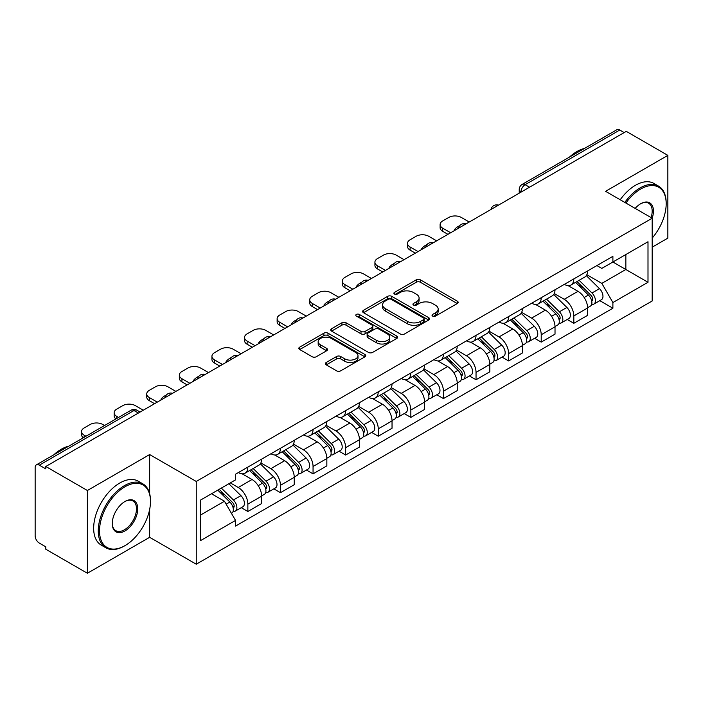 <?xml version="1.0" encoding="UTF-8"?>
<svg xmlns="http://www.w3.org/2000/svg" width="703" height="703" viewBox="0 0 703 703"><rect width="100%" height="100%" fill="white"/><g stroke="black" fill="none" stroke-linecap="round" stroke-linejoin="round"><path stroke-width="1.05" d="M432.635 316.095A2.03 1.169 0 0 0 435.5 316.095L457.293 303.511A2.9 1.678 0 0 0 458.145 302.325A2.9 1.678 0 0 0 457.293 301.148L420.376 279.829A2.9 1.678 0 0 0 416.273 279.829L394.48 292.413A2.03 1.169 0 0 0 393.891 293.239A2.03 1.169 0 0 0 394.48 294.065A2.03 1.169 0 0 0 397.353 294.065L400.174 292.439A9.28 5.36 0 0 1 413.302 292.439L416.378 294.214A9.28 5.36 0 0 1 419.093 298.002A9.28 5.36 0 0 1 416.378 301.798L413.557 303.424A2.03 1.169 0 0 0 412.96 304.25A2.03 1.169 0 0 0 413.557 305.084A2.03 1.169 0 0 0 416.431 305.084L419.252 303.45A9.28 5.36 0 0 1 432.371 303.45L435.447 305.225A9.28 5.36 0 0 1 438.171 309.021A9.28 5.36 0 0 1 435.447 312.809L432.635 314.434A2.03 1.169 0 0 0 432.037 315.26A2.03 1.169 0 0 0 432.635 316.095L432.635 314.434M326.236 362.484A2.9 1.678 0 0 0 325.384 363.662A2.9 1.678 0 0 0 326.236 364.848L336.596 370.833A2.9 1.678 0 0 0 340.7 370.833L364.901 356.86A2.9 1.678 0 0 0 365.745 355.674A2.9 1.678 0 0 0 364.901 354.488L327.976 333.178A2.9 1.678 0 0 0 323.881 333.178L299.68 347.15A2.9 1.678 0 0 0 298.828 348.328A2.9 1.678 0 0 0 299.68 349.514L312.185 356.737A2.9 1.678 0 0 0 316.288 356.737L326.649 350.762A2.9 1.678 0 0 0 327.493 349.576A2.9 1.678 0 0 0 326.649 348.389L320.445 344.804A7.759 4.482 0 0 1 318.169 341.64A7.759 4.482 0 0 1 322.958 337.502A7.759 4.482 0 0 1 331.412 338.477L355.718 352.502A7.759 4.482 0 0 1 357.994 355.674A7.759 4.482 0 0 1 353.205 359.813A7.759 4.482 0 0 1 344.742 358.838L340.7 356.5A2.9 1.678 0 0 0 336.596 356.5L326.236 362.484L326.236 364.848M196.251 481.45L149.651 454.551L87.392 490.501L45.809 466.493L626.268 131.364L667.85 155.372L605.582 191.321L652.182 218.22L196.251 481.45L196.251 564.21L652.182 300.981L652.182 218.22A18.023 10.404 -60 0 0 640.688 203.747L640.688 203.747A18.023 10.404 -60 0 0 635.16 208.396M400.376 334.004A2.9 1.678 0 0 0 404.48 334.004L428.681 320.032A2.9 1.678 0 0 0 429.533 318.846A2.9 1.678 0 0 0 428.681 317.659L391.764 296.35A2.9 1.678 0 0 0 387.661 296.35L363.46 310.322A2.9 1.678 0 0 0 362.616 311.508A2.9 1.678 0 0 0 363.46 312.686L400.376 334.004M357.194 316.535A2.03 1.169 0 0 1 359.259 316.816L359.259 314.408L396.791 336.078A2.9 1.678 0 0 1 397.643 337.255A2.9 1.678 0 0 1 396.791 338.442L372.59 352.414A2.9 1.678 0 0 1 368.486 352.414L331.57 331.104L331.57 328.732A2.9 1.678 0 0 0 330.718 329.918A2.9 1.678 0 0 0 331.57 331.104M331.57 328.732L341.93 322.756A2.9 1.678 0 0 1 346.025 322.756L360.999 331.394A2.9 1.678 0 0 0 365.103 331.394L371.975 327.431A2.9 1.678 0 0 0 372.827 326.245A2.9 1.678 0 0 0 371.975 325.067L356.386 316.06A2.03 1.169 0 0 1 355.788 315.234A2.03 1.169 0 0 1 357.045 314.153A2.03 1.169 0 0 1 359.259 314.408M87.392 490.501L87.392 573.253L45.809 549.245L45.809 546.837L39.333 543.094A5.914 3.41 -120 0 1 35.15 535.862L35.15 467.574A5.914 3.41 -120 0 1 36.371 464.868L131.03 410.227A5.914 3.41 60 0 1 133.983 410.517L39.333 465.166A5.914 3.41 -120 0 0 36.371 464.868M652.182 247.175L667.85 238.132L667.85 155.372M87.392 573.253L149.651 537.303L196.251 564.21M45.809 466.493L45.809 468.901L39.333 465.166M529.526 187.218L525.141 184.687A5.914 3.41 60 0 0 522.18 184.397L616.839 129.747A5.914 3.41 60 0 1 619.791 130.037L525.141 184.687A5.914 3.41 120 0 0 520.958 191.928L520.958 192.165M624.176 132.568L619.791 130.037M573.824 278.906A13.594 7.847 60 0 1 571.003 285.005L584.799 277.044A13.594 7.847 -120 0 0 587.611 270.945M554.254 293.538L564.21 299.293A13.594 7.847 60 0 1 573.824 315.937L587.611 307.976A13.594 7.847 -120 0 0 577.998 291.332L568.129 285.629M587.611 307.976L587.611 315.339L573.824 323.301L567.207 319.478M571.003 285.005A13.594 7.847 60 0 1 564.316 284.39M573.824 315.937L573.824 323.301M541.222 297.721A13.594 7.847 60 0 1 538.41 303.828L552.198 295.858A13.594 7.847 -120 0 0 555.019 289.759M534.614 338.301L541.222 342.115L555.019 334.153L555.019 326.798A13.594 7.847 -120 0 0 545.405 310.146L535.537 304.452M538.41 303.828A13.594 7.847 60 0 1 531.723 303.213M521.652 312.36L531.617 318.108A13.594 7.847 60 0 1 541.222 334.76L541.222 342.115M508.629 316.543A13.594 7.847 60 0 1 505.817 322.642L519.605 314.68A13.594 7.847 -120 0 0 522.417 308.582M502.021 357.115L508.629 360.938L522.417 352.976L522.417 345.612A13.594 7.847 -120 0 0 512.812 328.969L502.935 323.266M505.817 322.642A13.594 7.847 60 0 1 499.121 322.027M489.06 331.175L499.016 336.93A13.594 7.847 60 0 1 508.629 353.574L508.629 360.938M476.036 335.357A13.594 7.847 60 0 1 473.216 341.465L487.012 333.503A13.594 7.847 -120 0 0 489.824 327.396M469.419 375.938L476.036 379.752L489.824 371.79L489.824 364.435A13.594 7.847 -120 0 0 480.211 347.783L470.342 342.089M473.216 341.465A13.594 7.847 60 0 1 466.528 340.85M456.458 349.997L466.423 355.744A13.594 7.847 60 0 1 476.036 372.397L476.036 379.752M443.435 354.18A13.594 7.847 60 0 1 440.623 360.279L454.41 352.317A13.594 7.847 -120 0 0 457.231 346.219M436.827 394.761L443.435 398.575L457.231 390.613L457.231 383.249A13.594 7.847 -120 0 0 447.618 366.606L437.749 360.903M440.623 360.279A13.594 7.847 60 0 1 433.927 359.672M423.865 368.82L433.83 374.567A13.594 7.847 60 0 1 443.435 391.219L443.435 398.575M410.842 373.003A13.594 7.847 60 0 1 408.03 379.102L421.818 371.14A13.594 7.847 -120 0 0 424.63 365.033M404.234 413.575L410.842 417.397L424.63 409.427L424.63 402.072A13.594 7.847 -120 0 0 415.025 385.429L405.148 379.725M408.03 379.102A13.594 7.847 60 0 1 401.334 378.486M391.272 387.634L401.228 393.39A13.594 7.847 60 0 1 410.842 410.034L410.842 417.397M378.249 391.817A13.594 7.847 60 0 1 375.428 397.916L389.225 389.954A13.594 7.847 -120 0 0 392.037 383.856M371.632 432.398L378.249 436.212L392.037 428.25L392.037 420.895A13.594 7.847 -120 0 0 382.423 404.243L372.555 398.548M375.428 397.916A13.594 7.847 60 0 1 368.741 397.309M358.671 406.457L368.636 412.204A13.594 7.847 60 0 1 378.249 428.856L378.249 436.212M345.648 410.64A13.594 7.847 60 0 1 342.836 416.738L356.623 408.777A13.594 7.847 -120 0 0 359.444 402.678M339.039 451.212L345.648 455.034L359.444 447.073L359.444 439.709A13.594 7.847 -120 0 0 349.83 423.065L339.953 417.362M342.836 416.738A13.594 7.847 60 0 1 336.139 416.123M326.078 425.271L336.034 431.027A13.594 7.847 60 0 1 345.648 447.67L345.648 455.034M313.055 429.454A13.594 7.847 60 0 1 310.234 435.561L324.03 427.6A13.594 7.847 -120 0 0 326.842 421.492M306.438 470.035L313.055 473.848L326.842 465.887L326.842 458.532A13.594 7.847 -120 0 0 317.229 441.879L307.36 436.185M310.234 435.561A13.594 7.847 60 0 1 303.547 434.946M293.485 444.094L303.441 449.841A13.594 7.847 60 0 1 313.055 466.493L313.055 473.848M280.453 448.277A13.594 7.847 60 0 1 277.641 454.375L291.429 446.414A13.594 7.847 -120 0 0 294.249 440.315M273.845 488.849L280.453 492.671L294.249 484.71L294.249 477.346A13.594 7.847 -120 0 0 284.636 460.702L274.768 454.999M277.641 454.375A13.594 7.847 60 0 1 270.954 453.76M260.883 462.917L270.848 468.664A13.594 7.847 60 0 1 280.453 485.307L280.453 492.671M247.86 467.091A13.594 7.847 60 0 1 245.048 473.198L258.836 465.237A13.594 7.847 -120 0 0 261.648 459.129M241.252 507.671L247.86 511.485L261.648 503.524L261.648 496.169A13.594 7.847 -120 0 0 252.043 479.516L242.166 473.822M245.048 473.198A13.594 7.847 60 0 1 238.352 472.583M230.312 482.899L238.247 487.487A13.594 7.847 60 0 1 247.86 504.13L247.86 511.485M596.909 265.576L601.821 268.405L647.999 241.744L625.855 254.53L625.855 269.495L601.821 283.371L586.847 274.724M200.425 515.106L224.459 501.239L235.531 520.413L200.425 540.686L200.425 500.149L235.531 479.885L235.531 474.209L612.893 256.34L612.893 262.017L647.999 282.281L612.893 302.545L601.821 283.371M647.999 241.744L647.999 282.281M235.531 520.413L235.531 526.09L612.893 308.222L612.893 302.545M149.651 454.551L149.651 493.664M149.651 509.438L149.651 537.303M224.459 501.239L211.506 493.752M599.808 300.664L612.893 308.222M433.443 316.376L435.447 315.216A9.28 5.36 0 0 0 438.171 311.429L438.171 309.021M419.093 298.002L419.093 300.418A9.28 5.36 0 0 1 416.378 304.206L414.366 305.366M457.258 303.538L420.376 282.246A2.9 1.678 0 0 0 416.273 282.246L395.297 294.355M428.645 320.05L391.764 298.757A2.9 1.678 0 0 0 387.661 298.757L363.504 312.712M423.558 319.672A2.03 1.169 0 0 0 424.146 318.846A2.03 1.169 0 0 0 423.558 318.02L391.149 299.311A2.03 1.169 0 0 0 388.276 299.311L385.306 301.025A9.28 5.36 0 0 0 382.59 304.812A9.28 5.36 0 0 0 385.306 308.599L407.459 321.394A9.28 5.36 0 0 0 420.579 321.394L423.558 319.672L423.558 322.088A2.03 1.169 0 0 0 424.146 321.262L424.146 318.846M382.59 304.812L382.59 307.229A9.28 5.36 0 0 0 385.306 311.016L385.306 308.599M423.558 322.088L420.579 323.802A9.28 5.36 0 0 1 407.459 323.802L385.306 311.016M331.605 331.122L341.93 325.164L341.93 322.756M372.827 326.245L372.827 328.661A2.9 1.678 0 0 1 371.975 329.848L365.103 333.811A2.9 1.678 0 0 1 360.999 333.811L346.025 325.164A2.9 1.678 0 0 0 341.93 325.164M359.259 316.816L396.756 338.468M376.536 340.366A7.759 4.482 0 0 0 384.989 341.342A7.759 4.482 0 0 0 389.778 337.203A7.759 4.482 0 0 0 387.511 334.03L378.943 329.092A2.9 1.678 0 0 0 374.848 329.092L367.977 333.055A2.9 1.678 0 0 0 367.124 334.241A2.9 1.678 0 0 0 367.977 335.428L376.536 340.366L376.536 342.783A7.759 4.482 0 0 0 384.989 343.749A7.759 4.482 0 0 0 389.778 339.611L389.778 337.203M367.124 334.241L367.124 336.649A2.9 1.678 0 0 0 367.977 337.835L367.977 335.428M376.536 342.783L367.977 337.835M357.994 355.674L357.994 358.082A7.759 4.482 0 0 1 353.205 362.221A7.759 4.482 0 0 1 344.742 361.254L340.7 358.917A2.9 1.678 0 0 0 336.596 358.917L326.271 364.875M318.169 341.64L318.169 344.057A7.759 4.482 0 0 0 320.445 347.22L320.445 344.804M326.605 350.779L320.445 347.22M364.857 356.878L327.976 335.586A2.9 1.678 0 0 0 323.881 335.586L299.715 349.54L299.68 347.15M575.572 282.369L588.42 295.032A7.39 4.262 60 0 1 590.371 306.113L587.611 307.703M455.034 230.224L454.323 229.811A18.471 10.659 -0 0 1 459.639 225.716M578.138 284.891L583.578 288.037M469.244 222.025L461.3 217.438A8.867 5.114 -0 0 0 448.769 217.438L442.705 220.935A8.867 5.114 -0 0 0 440.113 224.556A8.867 5.114 -0 0 0 442.705 228.176L450.649 232.763M577.005 281.543L591.065 295.418A3.55 2.047 60 0 1 591.996 300.735A3.55 2.047 60 0 1 591.671 300.858M579.131 280.312L591.97 292.984A7.39 4.262 60 0 1 593.921 304.056A7.39 4.262 60 0 1 591.689 304.294M586.311 275.638L599.492 288.643A7.39 4.262 60 0 1 601.443 299.715L593.921 304.056M447.925 234.327L442.705 231.313A8.867 5.114 180 0 1 440.113 227.693L440.113 224.556M542.98 301.183L555.818 313.854A7.39 4.262 60 0 1 557.769 324.927L555.019 326.517M422.441 249.047L421.721 248.634A18.471 10.659 -0 0 1 427.046 244.53M545.546 303.714L550.985 306.851M436.642 240.839L428.707 236.261A8.867 5.114 -0 0 0 416.167 236.261L410.113 239.758A8.867 5.114 -0 0 0 407.512 243.379A8.867 5.114 -0 0 0 410.113 246.999L418.048 251.577M544.403 300.366L558.463 314.232A3.55 2.047 60 0 1 559.403 319.549A3.55 2.047 60 0 1 559.078 319.68M546.53 299.135L559.377 311.807A7.39 4.262 60 0 1 561.319 322.879A7.39 4.262 60 0 1 559.096 323.116M553.718 294.46L566.899 307.457A7.39 4.262 60 0 1 568.841 318.538L561.319 322.879M415.332 253.15L410.113 250.127A8.867 5.114 180 0 1 407.512 246.516L407.512 243.379M510.387 320.006L523.225 332.677A7.39 4.262 60 0 1 525.176 343.749L522.417 345.34M389.84 267.861L389.128 267.456A18.471 10.659 -0 0 1 394.445 263.353M512.944 322.528L518.392 325.674M404.049 259.662L396.114 255.075A8.867 5.114 -0 0 0 383.574 255.075L377.511 258.572A8.867 5.114 -0 0 0 374.919 262.193A8.867 5.114 -0 0 0 377.511 265.813L385.455 270.4M511.81 319.18L525.87 333.055A3.55 2.047 60 0 1 526.802 338.371A3.55 2.047 60 0 1 526.485 338.503M513.937 317.958L526.775 330.621A7.39 4.262 60 0 1 528.726 341.702A7.39 4.262 60 0 1 526.494 341.939M521.125 313.283L534.298 326.28A7.39 4.262 60 0 1 536.248 337.352L528.726 341.702M382.74 271.964L377.511 268.95A8.867 5.114 180 0 1 374.919 265.33L374.919 262.193M652.182 238.106A36.055 20.818 120 0 0 666.18 203.747A36.055 20.818 120 0 0 640.688 189.028A36.055 20.818 120 0 0 625.89 203.044M624.809 202.42A36.934 21.327 -60 0 1 640.064 187.947A36.934 21.327 -60 0 1 658.526 186.11A36.934 21.327 -60 0 1 666.18 203.026L666.18 203.747M651.075 217.587A17.136 9.895 120 0 0 648.632 203.264A17.136 9.895 120 0 0 640.371 203.932M569.492 157.077A36.934 21.327 -60 0 1 576.961 151.514A36.934 21.327 -60 0 1 584.421 148.456M620.213 199.766A36.934 21.327 -60 0 1 635.459 185.284A36.934 21.327 -60 0 1 653.931 183.457L658.526 186.11M125.002 486.757A36.055 20.818 120 0 0 99.51 530.914A36.055 20.818 120 0 0 125.002 545.633L124.369 545.994A36.934 21.327 -60 0 1 105.907 547.822A36.934 21.327 -60 0 1 100.239 518.225A36.934 21.327 -60 0 1 124.369 485.676A36.934 21.327 -60 0 1 142.841 483.84A36.934 21.327 -60 0 1 150.486 500.756L150.486 501.476A36.055 20.818 120 0 0 125.002 486.757M125.002 501.476L125.002 501.476A18.023 10.404 -60 0 1 137.744 508.831A18.023 10.404 -60 0 1 125.002 530.914A18.023 10.404 -60 0 1 112.252 523.55A18.023 10.404 -60 0 1 125.002 501.476L125.002 501.476M112.26 523.181A17.136 9.895 120 0 0 115.802 530.677A17.136 9.895 120 0 0 124.369 529.825A17.136 9.895 120 0 0 135.565 514.719A17.136 9.895 120 0 0 132.937 500.993A17.136 9.895 120 0 0 124.677 501.661M53.806 454.806A36.934 21.327 -60 0 1 61.266 449.243A36.934 21.327 -60 0 1 68.736 446.185M105.907 547.822L101.302 545.168A36.934 21.327 -60 0 1 95.643 515.571A36.934 21.327 -60 0 1 119.774 483.023A36.934 21.327 -60 0 1 138.245 481.186L142.841 483.84M124.369 545.994L125.002 545.633A36.055 20.818 120 0 0 150.486 501.476M477.785 338.828L490.632 351.491A7.39 4.262 60 0 1 492.575 362.572L489.824 364.163M357.247 286.683L356.535 286.27A18.471 10.659 -0 0 1 361.852 282.167M480.351 341.35L485.791 344.496M371.456 278.485L363.513 273.898A8.867 5.114 -0 0 0 350.982 273.898L344.918 277.395A8.867 5.114 -0 0 0 342.326 281.015A8.867 5.114 -0 0 0 344.918 284.636L352.853 289.214M479.209 338.002L493.278 351.878A3.55 2.047 60 0 1 494.209 357.194A3.55 2.047 60 0 1 493.884 357.317M481.344 336.772L494.183 349.444A7.39 4.262 60 0 1 496.133 360.516A7.39 4.262 60 0 1 493.901 360.753M488.523 332.097L501.705 345.103A7.39 4.262 60 0 1 503.656 356.175L496.133 360.516M350.138 290.787L344.918 287.773A8.867 5.114 180 0 1 342.326 284.153L342.326 281.015M445.192 357.642L458.031 370.314A7.39 4.262 60 0 1 459.982 381.386L457.222 382.977M324.645 305.506L323.934 305.093A18.471 10.659 -0 0 1 329.259 300.989M447.749 360.173L453.198 363.31M338.855 297.299L330.92 292.712A8.867 5.114 -0 0 0 318.38 292.712L312.325 296.218A8.867 5.114 -0 0 0 309.724 299.829A8.867 5.114 -0 0 0 312.325 303.45L320.26 308.037M446.616 356.825L460.676 370.692A3.55 2.047 60 0 1 461.616 376.008A3.55 2.047 60 0 1 461.291 376.14M448.742 355.595L461.581 368.258A7.39 4.262 60 0 1 463.532 379.339A7.39 4.262 60 0 1 461.3 379.576M455.931 350.92L469.112 363.917A7.39 4.262 60 0 1 471.054 374.998L463.532 379.339M317.545 309.601L312.325 306.587A8.867 5.114 180 0 1 309.724 302.967L309.724 299.829M412.599 376.465L425.438 389.128A7.39 4.262 60 0 1 427.389 400.209L424.63 401.8M292.053 324.32L291.341 323.907A18.471 10.659 -0 0 1 296.657 319.812M415.157 378.987L420.596 382.133M306.262 316.122L298.318 311.534A8.867 5.114 -0 0 0 285.787 311.534L279.724 315.032A8.867 5.114 -0 0 0 277.131 318.652A8.867 5.114 -0 0 0 279.724 322.273L287.668 326.86M414.023 375.639L428.083 389.515A3.55 2.047 60 0 1 429.015 394.831A3.55 2.047 60 0 1 428.698 394.954M416.15 374.409L428.988 387.081A7.39 4.262 60 0 1 430.939 398.153A7.39 4.262 60 0 1 428.707 398.39M423.338 369.734L436.51 382.74A7.39 4.262 60 0 1 438.461 393.812L430.939 398.153M284.952 328.424L279.724 325.41A8.867 5.114 180 0 1 277.131 321.789L277.131 318.652M379.998 395.279L392.845 407.951A7.39 4.262 60 0 1 394.787 419.023L392.037 420.614M259.46 343.143L258.748 342.73A18.471 10.659 -0 0 1 264.064 338.626M382.564 397.81L388.003 400.947M273.669 334.936L265.725 330.357A8.867 5.114 -0 0 0 253.185 330.357L247.131 333.855A8.867 5.114 -0 0 0 244.53 337.475A8.867 5.114 -0 0 0 247.131 341.087L255.066 345.674M381.421 394.462L395.481 408.329A3.55 2.047 60 0 1 396.422 413.645A3.55 2.047 60 0 1 396.097 413.777M383.548 393.232L396.395 405.903A7.39 4.262 60 0 1 398.346 416.976A7.39 4.262 60 0 1 396.114 417.213M390.736 388.557L403.917 401.554A7.39 4.262 60 0 1 405.868 412.635L398.346 416.976M252.351 347.247L247.131 344.224A8.867 5.114 180 0 1 244.53 340.612L244.53 337.475M347.405 414.102L360.244 426.765A7.39 4.262 60 0 1 362.194 437.846L359.435 439.437M226.858 361.957L226.146 361.553A18.471 10.659 -0 0 1 231.463 357.449M349.962 416.624L355.41 419.77M241.067 353.758L233.132 349.171A8.867 5.114 -0 0 0 220.593 349.171L214.529 352.669A8.867 5.114 -0 0 0 211.937 356.289A8.867 5.114 -0 0 0 214.529 359.91L222.473 364.497M348.829 413.276L362.889 427.152A3.55 2.047 60 0 1 363.829 432.468A3.55 2.047 60 0 1 363.504 432.6M350.955 412.046L363.794 424.717A7.39 4.262 60 0 1 365.745 435.798A7.39 4.262 60 0 1 363.513 436.036M358.143 407.38L371.316 420.376A7.39 4.262 60 0 1 373.267 431.449L365.745 435.798M219.758 366.061L214.529 363.047A8.867 5.114 180 0 1 211.937 359.426L211.937 356.289M314.803 432.916L327.651 445.588A7.39 4.262 60 0 1 329.602 456.66L326.842 458.259M194.265 380.78L193.553 380.367A18.471 10.659 -0 0 1 198.87 376.263M317.369 435.447L322.809 438.593M208.475 372.572L200.531 367.994A8.867 5.114 -0 0 0 188 367.994L181.936 371.492A8.867 5.114 -0 0 0 179.344 375.112A8.867 5.114 -0 0 0 181.936 378.732L189.88 383.311M316.236 432.099L330.296 445.974A3.55 2.047 60 0 1 331.227 451.291A3.55 2.047 60 0 1 330.902 451.414M318.362 430.869L331.201 443.54A7.39 4.262 60 0 1 333.152 454.613A7.39 4.262 60 0 1 330.92 454.85M325.542 426.194L338.723 439.19A7.39 4.262 60 0 1 340.674 450.272L333.152 454.613M187.156 384.884L181.936 381.87A8.867 5.114 180 0 1 179.344 378.249L179.344 375.112M282.211 451.739L295.049 464.411A7.39 4.262 60 0 1 297 475.483L294.241 477.073M161.672 399.603L160.952 399.19A18.471 10.659 -0 0 1 166.277 395.086M284.777 454.27L290.216 457.407M175.873 391.395L167.938 386.808A8.867 5.114 -0 0 0 155.398 386.808L149.344 390.314A8.867 5.114 -0 0 0 146.742 393.926A8.867 5.114 -0 0 0 149.344 397.546L157.279 402.134M283.634 450.913L297.694 464.788A3.55 2.047 60 0 1 298.634 470.105A3.55 2.047 60 0 1 298.309 470.237M285.761 449.692L298.608 462.354A7.39 4.262 60 0 1 300.55 473.435A7.39 4.262 60 0 1 298.318 473.673M292.949 445.017L306.13 458.013A7.39 4.262 60 0 1 308.072 469.086L300.55 473.435M154.563 403.698L149.344 400.684A8.867 5.114 180 0 1 146.742 397.063L146.742 393.926M249.618 470.562L262.456 483.225A7.39 4.262 60 0 1 264.407 494.306L261.648 495.896M252.175 473.084L257.623 476.23M143.28 410.218L135.345 405.631A8.867 5.114 -0 0 0 122.805 405.631L116.742 409.128A8.867 5.114 -0 0 0 114.15 412.749A8.867 5.114 -0 0 0 116.742 416.369L118.561 417.415M251.041 469.736L265.101 483.611A3.55 2.047 60 0 1 266.033 488.928A3.55 2.047 60 0 1 265.716 489.051M253.168 468.506L266.006 481.177A7.39 4.262 60 0 1 267.957 492.249A7.39 4.262 60 0 1 265.725 492.487M260.356 463.831L273.529 476.836A7.39 4.262 60 0 1 275.479 487.908L267.957 492.249M115.916 418.953A8.867 5.114 180 0 1 114.15 415.886L114.15 412.749M217.781 490.132L229.863 502.047A7.39 4.262 60 0 1 231.805 513.12L231.445 513.331M219.582 491.907L225.022 495.044M104.562 425.5L102.743 424.454A8.867 5.114 -0 0 0 90.212 424.454L84.149 427.951A8.867 5.114 -0 0 0 81.548 431.572A8.867 5.114 -0 0 0 84.149 435.183L85.968 436.238M219.204 489.306L232.508 502.425A3.55 2.047 60 0 1 233.44 507.742A3.55 2.047 60 0 1 233.115 507.874M221.331 488.084L233.414 499.991A7.39 4.262 60 0 1 235.364 511.072A7.39 4.262 60 0 1 233.132 511.309M228.853 483.734L240.936 495.65A7.39 4.262 60 0 1 242.886 506.731L235.364 511.072M83.314 437.767A8.867 5.114 180 0 1 81.548 434.709L81.548 431.572M521.169 192.042L520.958 191.928A5.914 3.41 0 0 1 519.227 189.511L519.227 193.167M280.453 485.307L294.249 477.346M313.055 466.493L326.842 458.532M345.648 447.67L359.444 439.709M378.249 428.856L392.037 420.895M410.842 410.034L424.63 402.072M443.435 391.219L457.231 383.249M476.036 372.397L489.824 364.435M508.629 353.574L522.417 345.612M541.222 334.76L555.019 326.798M247.86 504.13L261.648 496.169M238.247 487.487L252.043 479.516M270.848 468.664L284.636 460.702M303.441 449.841L317.229 441.879M336.034 431.027L349.83 423.065M368.636 412.204L382.423 404.243M401.228 393.39L415.025 385.429M433.83 374.567L447.618 366.606M466.423 355.744L480.211 347.783M499.016 336.93L512.812 328.969M531.617 318.108L545.405 310.146M564.21 299.293L577.998 291.332M498.023 205.408A5.914 3.41 120 0 0 495.413 206.91M465.43 224.222A5.914 3.41 120 0 0 462.82 225.733M432.828 243.045A5.914 3.41 120 0 0 430.227 244.547M400.235 261.859A5.914 3.41 120 0 0 397.626 263.37M367.643 280.682A5.914 3.41 120 0 0 365.033 282.193M335.041 299.504A5.914 3.41 120 0 0 332.431 301.007M302.448 318.318A5.914 3.41 120 0 0 299.838 319.83M269.855 337.141A5.914 3.41 120 0 0 267.245 338.644M237.254 355.955A5.914 3.41 120 0 0 234.644 357.467M204.661 374.778A5.914 3.41 120 0 0 202.051 376.281M172.059 393.601A5.914 3.41 120 0 0 169.449 395.104M138.368 413.048L133.983 410.517A5.914 3.41 120 0 1 136.936 410.227A5.914 5.914 0 0 0 131.03 410.227M435.447 315.216L435.447 312.809M413.557 305.084L413.557 303.424M416.378 304.206L416.378 301.798M394.48 294.065L394.48 292.413M416.273 282.246L416.273 279.829M420.376 282.246L420.376 279.829M457.293 303.511L457.293 301.148M363.46 312.686L363.46 310.322M387.661 298.757L387.661 296.35M391.764 298.757L391.764 296.35M428.681 320.032L428.681 317.659M407.459 323.802L407.459 321.394M420.579 323.802L420.579 321.394M346.025 325.164L346.025 322.756M360.999 333.811L360.999 331.394M365.103 333.811L365.103 331.394M371.975 329.848L371.975 327.431M396.791 338.442L396.791 336.078M336.596 358.917L336.596 356.5M340.7 358.917L340.7 356.5M344.742 361.254L344.742 358.838M326.649 350.762L326.649 348.389M323.881 335.586L323.881 333.178M327.976 335.586L327.976 333.178M364.901 356.86L364.901 354.488M588.42 295.032L584.175 297.483M592.734 299.109L591.399 299.882M599.492 288.643L591.97 292.984M442.705 231.313L442.705 228.176M555.818 313.854L551.583 316.306M560.133 317.932L558.806 318.696M566.899 307.457L559.377 311.807M410.113 250.127L410.113 246.999M523.225 332.677L518.981 335.12M527.54 336.746L526.213 337.519M534.298 326.28L526.775 330.621M377.511 268.95L377.511 265.813M490.632 351.491L486.388 353.943M494.947 355.569L493.611 356.333M501.705 345.103L494.183 349.444M344.918 287.773L344.918 284.636M458.031 370.314L453.786 372.757M462.346 374.383L461.019 375.156M469.112 363.917L461.581 368.258M312.325 306.587L312.325 303.45M425.438 389.128L421.194 391.58M429.753 393.205L428.417 393.979M436.51 382.74L428.988 387.081M279.724 325.41L279.724 322.273M392.845 407.951L388.601 410.403M397.16 412.028L395.824 412.793M403.917 401.554L396.395 405.903M247.131 344.224L247.131 341.087M360.244 426.765L355.999 429.217M364.558 430.842L363.231 431.616M371.316 420.376L363.794 424.717M214.529 363.047L214.529 359.91M327.651 445.588L323.406 448.039M331.965 449.665L330.63 450.43M338.723 439.19L331.201 443.54M181.936 381.87L181.936 378.732M295.049 464.411L290.814 466.854M299.364 468.479L298.037 469.252M306.13 458.013L298.608 462.354M149.344 400.684L149.344 397.546M262.456 483.225L258.212 485.676M266.771 487.302L265.435 488.067M273.529 476.836L266.006 481.177M116.742 418.47L116.742 416.369M229.863 502.047L226.164 504.183M234.178 506.125L232.842 506.889M240.936 495.65L233.414 499.991M84.149 437.292L84.149 435.183M498.524 205.118A5.914 5.914 0 0 0 490.94 209.494M465.931 223.932A5.914 5.914 0 0 0 458.347 228.317M433.338 242.755A5.914 5.914 0 0 0 425.754 247.131M400.736 261.578A5.914 5.914 0 0 0 393.153 265.954M368.144 280.392A5.914 5.914 0 0 0 360.56 284.768M335.542 299.214A5.914 5.914 0 0 0 327.967 303.591M302.949 318.028A5.914 5.914 0 0 0 295.365 322.413M270.356 336.851A5.914 5.914 0 0 0 262.773 341.227M237.755 355.665A5.914 5.914 0 0 0 230.171 360.05M205.162 374.488A5.914 5.914 0 0 0 197.578 378.864M172.569 393.311A5.914 5.914 0 0 0 164.985 397.687M140.099 412.046L136.936 410.227M522.18 184.397A5.914 5.914 0 0 0 519.227 189.511"/></g></svg>
